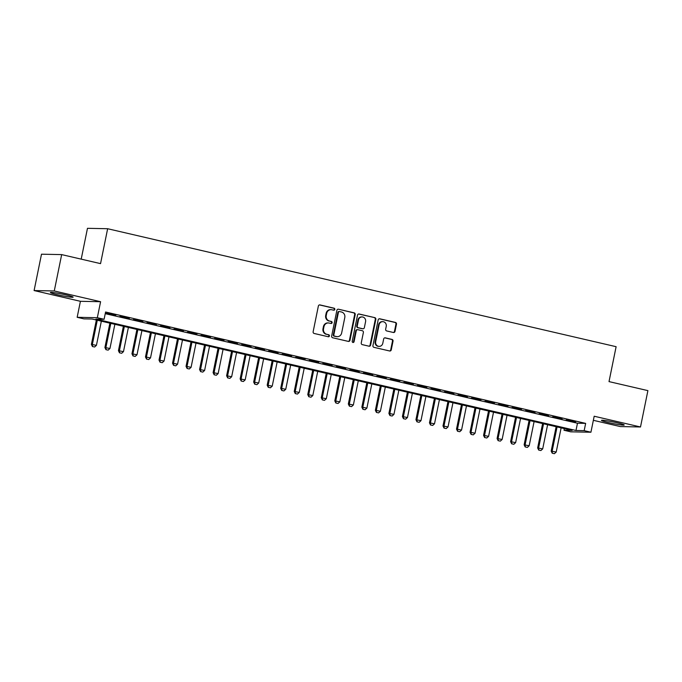 <?xml version="1.0" encoding="UTF-8"?>
<svg xmlns="http://www.w3.org/2000/svg" width="682" height="682" viewBox="0 0 682 682"><rect width="100%" height="100%" fill="white"/><g stroke="black" fill="none" stroke-linecap="round" stroke-linejoin="round"><path stroke-width="1.02" d="M334.811 309.406A1.023 0.955 91.2 0 0 334.086 308.196L319.986 304.922A1.458 1.355 91.2 0 0 318.366 306.039L313.14 331.733A1.458 1.355 91.2 0 0 314.172 333.472L328.281 336.746A1.023 0.955 91.2 0 0 329.415 335.962A1.023 0.955 91.2 0 0 328.681 334.743L326.857 334.325A4.672 4.348 91.2 0 1 323.541 328.767L323.976 326.627A4.672 4.348 91.2 0 1 329.15 323.046L330.983 323.464A1.023 0.955 91.2 0 0 332.108 322.688A1.023 0.955 91.2 0 0 331.384 321.469L329.559 321.043A4.672 4.348 91.2 0 1 326.243 315.493L326.678 313.353A4.672 4.348 91.2 0 1 331.853 309.773L333.677 310.191A1.023 0.955 91.2 0 0 334.811 309.406M333.583 310.174A1.023 0.955 91.2 0 0 333.541 308.187L319.449 304.914M328.178 336.72A1.023 0.955 91.2 0 0 328.136 334.734L326.857 334.325M330.881 323.447A1.023 0.955 91.2 0 0 330.838 321.461L329.559 321.043M617.091 422.78A11.603 0.818 -168.5 0 0 601.464 420.385A11.603 0.818 -168.5 0 0 608.583 422.61A11.603 0.818 -168.5 0 0 624.209 425.014A11.603 0.818 -168.5 0 0 617.091 422.78M66.018 294.922A11.603 0.818 -168.5 0 0 50.391 292.527A11.603 0.818 -168.5 0 0 57.51 294.752A11.603 0.818 -168.5 0 0 73.136 297.156A11.603 0.818 -168.5 0 0 66.018 294.922M393.395 332.492A1.458 1.355 91.2 0 0 395.014 331.375L396.481 324.163A1.458 1.355 91.2 0 0 395.449 322.433L379.78 318.792A1.458 1.355 91.2 0 0 378.169 319.918L372.935 345.612A1.458 1.355 91.2 0 0 373.975 347.343L389.635 350.983A1.458 1.355 91.2 0 0 391.255 349.857L393.028 341.153A1.458 1.355 91.2 0 0 391.988 339.414L385.287 337.863A1.458 1.355 91.2 0 0 383.668 338.98L382.79 343.302A3.904 3.632 91.2 0 1 379.158 346.379A3.904 3.632 91.2 0 1 375.688 341.648L379.132 324.734A3.904 3.632 91.2 0 1 382.755 321.657A3.904 3.632 91.2 0 1 386.234 326.388L385.654 329.201A1.458 1.355 91.2 0 0 386.694 330.94L393.395 332.492A1.458 1.355 91.2 0 0 394.469 331.367L395.935 324.155A1.458 1.355 91.2 0 0 394.904 322.416L379.252 318.784M584.167 430.657L590.927 432.226L570.757 431.825L563.997 430.257L572.172 430.419L92.104 319.031L83.92 318.869L77.16 317.3L97.33 317.71L104.099 319.278L95.915 319.116L575.992 430.495L584.167 430.657L585.65 423.386L105.574 312.006L104.099 319.278M61.67 254.608L54.27 290.967L34.1 290.558L41.5 254.198L61.67 254.608L100.544 263.627L107.645 228.726L616.119 346.695L609.017 381.605L647.9 390.624L640.5 426.975L594.184 416.233L590.927 432.226M34.1 290.558L80.416 301.308L100.586 301.708L54.27 290.967M100.586 301.708L97.33 317.71M355.203 314.59A1.458 1.355 91.2 0 0 354.163 312.85L338.502 309.219A1.458 1.355 91.2 0 0 336.882 310.336L331.657 336.03A1.458 1.355 91.2 0 0 332.688 337.769L348.357 341.401A1.458 1.355 91.2 0 0 349.977 340.284L355.203 314.59L354.657 314.572A1.458 1.355 91.2 0 0 353.617 312.842L338.502 309.219M359.141 314.01L374.802 317.642A1.458 1.355 91.2 0 1 375.842 319.381L370.616 345.075A1.458 1.355 91.2 0 1 368.996 346.192L362.295 344.632A1.458 1.355 91.2 0 1 361.255 342.901L363.378 332.484A1.458 1.355 91.2 0 0 362.338 330.744L357.897 329.713A1.458 1.355 91.2 0 0 356.277 330.83L354.069 341.682A1.023 0.955 91.2 0 1 353.114 342.483A1.023 0.955 91.2 0 1 352.21 341.247L357.521 315.127A1.458 1.355 91.2 0 1 359.141 314.01L358.621 313.993M593.357 420.317L620.33 426.574L640.5 426.975M115.821 315.22L106.341 313.311L115.821 315.22M129.341 318.358L119.87 316.448L129.341 318.358M142.87 321.495L133.391 319.585L142.87 321.495M156.391 324.632L146.911 322.722L156.391 324.632M169.912 327.769L160.44 325.86L169.912 327.769M183.441 330.906L173.961 328.997L183.441 330.906M196.962 334.044L187.482 332.134L196.962 334.044M210.482 337.181L201.011 335.271L210.482 337.181M224.011 340.318L214.532 338.408L224.011 340.318M237.532 343.455L228.052 341.546L237.532 343.455M251.053 346.592L241.573 344.683L251.053 346.592M264.573 349.73L255.102 347.82L264.573 349.73M278.103 352.875L268.623 350.957L278.103 352.875M291.623 356.013L282.143 354.103L291.623 356.013M305.144 359.15L295.673 357.24L305.144 359.15M318.673 362.287L309.193 360.377L318.673 362.287M332.194 365.424L322.714 363.515L332.194 365.424M345.714 368.561L336.243 366.652L345.714 368.561M359.243 371.699L349.764 369.789L359.243 371.699M372.764 374.836L363.284 372.926L372.764 374.836M386.285 377.973L376.805 376.063L386.285 377.973M399.805 381.11L390.334 379.201L399.805 381.11M413.335 384.247L403.855 382.338L413.335 384.247M426.855 387.385L417.375 385.475L426.855 387.385M440.376 390.522L430.905 388.612L440.376 390.522M453.905 393.659L444.425 391.749L453.905 393.659M467.426 396.796L457.946 394.887L467.426 396.796M480.946 399.933L471.475 398.024L480.946 399.933M494.476 403.071L484.996 401.161L494.476 403.071M507.996 406.208L498.516 404.298L507.996 406.208M521.517 409.345L512.046 407.435L521.517 409.345M535.038 412.482L525.566 410.573L535.038 412.482M548.567 415.619L539.087 413.71L548.567 415.619M562.087 418.757L552.608 416.847L562.087 418.757M105.241 313.66L577.475 423.224L585.65 423.386M566.137 419.984L575.608 421.894L566.137 419.984M107.645 228.726L87.475 228.317L81.209 259.143M564.338 428.603L563.997 430.257M80.416 301.308L77.16 317.3M577.475 423.224L575.992 430.495M331.017 309.662L330.472 309.654A4.672 4.348 91.2 0 0 326.132 313.336L326.678 313.353M329.014 321.034A4.672 4.348 91.2 0 1 325.698 315.485L326.132 313.336M328.323 322.944L327.778 322.927A4.672 4.348 91.2 0 0 323.43 326.618L323.976 326.627M326.311 334.308A4.672 4.348 91.2 0 1 322.995 328.758L323.43 326.618M348.34 341.401A1.458 1.355 91.2 0 0 349.431 340.275L354.657 314.572M339.551 311.555A1.023 0.955 91.2 0 0 338.425 312.339L333.83 334.896A1.023 0.955 91.2 0 0 334.555 336.107L336.482 336.558A4.672 4.348 91.2 0 0 341.656 332.969L344.794 317.556A4.672 4.348 91.2 0 0 341.477 311.998L339.551 311.555M339.005 311.546A1.023 0.955 91.2 0 0 337.88 312.33L338.425 312.339M337.317 336.661L336.772 336.652A4.672 4.348 91.2 0 1 335.936 336.541L334.01 336.098A1.023 0.955 91.2 0 1 333.285 334.879L337.88 312.33M358.604 314.001L374.802 317.642M368.988 346.192A1.458 1.355 91.2 0 0 370.07 345.058L375.296 319.364A1.458 1.355 91.2 0 0 374.256 317.633M357.351 329.704A1.458 1.355 91.2 0 0 355.731 330.821L353.523 341.673L354.069 341.682M352.85 342.441A1.023 0.955 91.2 0 0 353.523 341.673M365.578 321.665A3.904 3.632 91.2 0 0 362.108 316.934A3.904 3.632 91.2 0 0 358.476 320.02L357.266 325.979A1.458 1.355 91.2 0 0 358.297 327.718L362.747 328.75A1.458 1.355 91.2 0 0 364.367 327.624L365.578 321.665M362.108 316.934L361.562 316.925A3.904 3.632 91.2 0 0 357.931 320.011L358.476 320.02M363.003 328.775L362.457 328.767A1.458 1.355 91.2 0 1 362.202 328.733L357.752 327.701A1.458 1.355 91.2 0 1 356.72 325.97L357.931 320.011M382.755 321.657L382.218 321.64A3.904 3.632 91.2 0 0 378.587 324.726L379.132 324.734M379.158 346.379L378.612 346.371A3.904 3.632 91.2 0 1 375.143 341.639L378.587 324.726M389.627 350.974A1.458 1.355 91.2 0 0 390.709 349.849L392.482 341.145A1.458 1.355 91.2 0 0 391.442 339.406L384.75 337.854M96.35 320.02L91.388 344.393L96.426 345.356L101.345 321.179M92.428 346.533L94.619 347.002L92.428 346.533L91.388 344.393M97.287 320.242L92.368 344.419L92.59 346.533M96.426 345.356L94.619 347.002M109.87 323.157L104.909 347.53L109.947 348.493L114.866 324.317M105.949 349.67L108.14 350.139L105.949 349.67L104.909 347.53M110.808 323.379L105.889 347.556L106.111 349.67M109.947 348.493L108.14 350.139M123.391 326.294L118.438 350.667L123.476 351.631L128.395 327.454M119.469 352.807L121.669 353.276L119.469 352.807L118.438 350.667M124.337 326.516L119.418 350.693L119.64 352.807M123.476 351.631L121.669 353.276M136.92 329.432L131.958 353.805L136.997 354.768L141.916 330.591M132.999 355.944L135.189 356.413L132.999 355.944L131.958 353.805M137.858 329.653L132.939 353.83L133.16 355.944M136.997 354.768L135.189 356.413M150.441 332.569L145.479 356.95L150.517 357.905L155.436 333.728M146.519 359.082L148.71 359.55L146.519 359.082L145.479 356.95M151.378 332.79L146.46 356.967L146.681 359.082M150.517 357.905L148.71 359.55M163.961 335.706L159.008 360.087L164.047 361.042L168.965 336.865M160.04 362.219L162.231 362.696L160.04 362.219L159.008 360.087M164.908 335.928L159.989 360.105L160.21 362.219M164.047 361.042L162.231 362.696M177.49 338.843L172.529 363.225L177.567 364.179L182.486 340.003M173.569 365.356L175.76 365.833L173.569 365.356L172.529 363.225M178.428 339.065L173.509 363.242L173.731 365.356M177.567 364.179L175.76 365.833M191.011 341.98L186.05 366.362L191.088 367.317L196.007 343.14M187.09 368.493L189.281 368.971L187.09 368.493L186.05 366.362M191.949 342.202L187.03 366.379L187.252 368.493M191.088 367.317L189.281 368.971M204.532 345.118L199.57 369.499L204.609 370.454L209.527 346.277M200.61 371.63L202.801 372.108L200.61 371.63L199.57 369.499M205.478 345.339L200.559 369.516L200.772 371.63M204.609 370.454L202.801 372.108M218.052 348.255L213.099 372.636L218.138 373.591L223.057 349.414M214.139 374.768L216.33 375.245L214.139 374.768L213.099 372.636M218.999 348.476L214.08 372.653L214.301 374.768M218.138 373.591L216.33 375.245M231.582 351.392L226.62 375.773L231.658 376.737L236.577 352.551M227.66 377.905L229.851 378.382L227.66 377.905L226.62 375.773M232.519 351.614L227.6 375.791L227.822 377.913M231.658 376.737L229.851 378.382M245.102 354.538L240.141 378.911L245.179 379.874L250.098 355.697M241.181 381.042L243.372 381.519L241.181 381.042L240.141 378.911M246.04 354.751L241.121 378.928L241.343 381.05M245.179 379.874L243.372 381.519M258.623 357.675L253.67 382.048L258.708 383.011L263.627 358.834M254.701 384.179L256.901 384.657L254.701 384.179L253.67 382.048M259.569 357.888L254.65 382.065L254.872 384.188M258.708 383.011L256.901 384.657M272.152 360.812L267.191 385.185L272.229 386.148L277.148 361.972M268.231 387.316L270.422 387.794L268.231 387.316L267.191 385.185M273.09 361.025L268.171 385.202L268.393 387.325M272.229 386.148L270.422 387.794M285.673 363.949L280.711 388.322L285.749 389.286L290.668 365.109M281.751 390.454L283.942 390.931L281.751 390.454L280.711 388.322M286.611 364.162L281.692 388.339L281.913 390.462M285.749 389.286L283.942 390.931M299.193 367.087L294.24 391.459L299.279 392.423L304.198 368.246M295.272 393.591L297.463 394.068L295.272 393.591L294.24 391.459M300.14 367.3L295.221 391.477L295.442 393.599M299.279 392.423L297.463 394.068M312.723 370.224L307.761 394.597L312.799 395.56L317.718 371.383M308.801 396.728L310.992 397.205L308.801 396.728L307.761 394.597M313.66 370.437L308.741 394.614L308.963 396.736M312.799 395.56L310.992 397.205M326.243 373.361L321.282 397.734L326.32 398.697L331.239 374.52M322.322 399.865L324.513 400.343L322.322 399.865L321.282 397.734M327.181 373.574L322.262 397.751L322.484 399.874M326.32 398.697L324.513 400.343M339.764 376.498L334.802 400.871L339.841 401.834L344.76 377.658M335.842 403.002L338.033 403.48L335.842 403.002L334.802 400.871M340.71 376.711L335.791 400.888L336.004 403.011M339.841 401.834L338.033 403.48M353.285 379.635L348.332 404.008L353.37 404.972L358.289 380.795M349.372 406.148L351.562 406.617L349.372 406.148L348.332 404.008M354.231 379.848L349.312 404.034L349.534 406.148M353.37 404.972L351.562 406.617M366.814 382.773L361.852 407.145L366.89 408.109L371.809 383.932M362.892 409.285L365.083 409.754L362.892 409.285L361.852 407.145M367.751 382.994L362.833 407.171L363.054 409.285M366.89 408.109L365.083 409.754M380.334 385.91L375.373 410.283L380.411 411.246L385.33 387.069M376.413 412.422L378.604 412.891L376.413 412.422L375.373 410.283M381.272 386.131L376.353 410.308L376.575 412.422M380.411 411.246L378.604 412.891M393.855 389.047L388.902 413.42L393.94 414.383L398.859 390.206M389.933 415.56L392.133 416.029L389.933 415.56L388.902 413.42M394.801 389.269L389.882 413.445L390.104 415.56M393.94 414.383L392.133 416.029M407.384 392.184L402.423 416.557L407.461 417.52L412.38 393.344M403.463 418.697L405.654 419.166L403.463 418.697L402.423 416.557M408.322 392.406L403.403 416.583L403.625 418.697M407.461 417.52L405.654 419.166M420.905 395.321L415.943 419.694L420.982 420.658L425.9 396.481M416.983 421.834L419.174 422.303L416.983 421.834L415.943 419.694M421.843 395.543L416.924 419.72L417.145 421.834M420.982 420.658L419.174 422.303M434.425 398.459L429.472 422.831L434.511 423.795L439.43 399.618M430.504 424.971L432.695 425.44L430.504 424.971L429.472 422.831M435.372 398.68L430.453 422.857L430.674 424.971M434.511 423.795L432.695 425.44M447.955 401.596L442.993 425.969L448.031 426.932L452.95 402.755M444.033 428.108L446.224 428.577L444.033 428.108L442.993 425.969M448.892 401.817L443.973 425.994L444.195 428.108M448.031 426.932L446.224 428.577M461.475 404.733L456.514 429.114L461.552 430.069L466.471 405.892M457.554 431.246L459.745 431.715L457.554 431.246L456.514 429.114M462.413 404.955L457.494 429.131L457.716 431.246M461.552 430.069L459.745 431.715M474.996 407.87L470.034 432.252L475.073 433.206L479.992 409.03M471.074 434.383L473.265 434.86L471.074 434.383L470.034 432.252M475.942 408.092L471.023 432.269L471.236 434.383M475.073 433.206L473.265 434.86M488.517 411.007L483.564 435.389L488.602 436.344L493.521 412.167M484.604 437.52L486.795 437.997L484.604 437.52L483.564 435.389M489.463 411.229L484.544 435.406L484.766 437.52M488.602 436.344L486.795 437.997M502.046 414.145L497.084 438.526L502.123 439.481L507.041 415.304M498.124 440.657L500.315 441.135L498.124 440.657L497.084 438.526M502.984 414.366L498.065 438.543L498.286 440.657M502.123 439.481L500.315 441.135M515.566 417.282L510.605 441.663L515.643 442.618L520.562 418.441M511.645 443.794L513.836 444.272L511.645 443.794L510.605 441.663M516.504 417.503L511.585 441.68L511.807 443.794M515.643 442.618L513.836 444.272M529.087 420.419L524.134 444.8L529.172 445.755L534.091 421.578M525.166 446.932L527.365 447.409L525.166 446.932L524.134 444.8M530.033 420.641L525.114 444.817L525.336 446.932M529.172 445.755L527.365 447.409M542.616 423.556L537.655 447.938L542.693 448.901L547.612 424.724M538.695 450.069L540.886 450.546L538.695 450.069L537.655 447.938M543.554 423.778L538.635 447.955L538.857 450.077M542.693 448.901L540.886 450.546M556.137 426.702L551.175 451.075L556.214 452.038L561.133 427.861M552.215 453.206L554.406 453.683L552.215 453.206L551.175 451.075M557.075 426.915L552.156 451.092L552.377 453.215M556.214 452.038L554.406 453.683M333.541 308.187L334.086 308.196M328.136 334.734L328.681 334.743M330.838 321.461L331.384 321.469M325.698 315.485L326.243 315.493M322.995 328.758L323.541 328.767M319.457 304.914L319.986 304.922M349.431 340.275L349.977 340.284M353.617 312.842L354.163 312.85M333.285 334.879L333.83 334.896M334.01 336.098L334.555 336.107M335.936 336.541L336.482 336.558M375.296 319.364L375.842 319.381M370.07 345.058L370.616 345.075M355.731 330.821L356.277 330.83M356.72 325.97L357.266 325.979M357.752 327.701L358.297 327.718M362.202 328.733L362.747 328.75M375.143 341.639L375.688 341.648M384.767 337.854L385.287 337.863M391.442 339.406L391.988 339.414M392.482 341.145L393.028 341.153M390.709 349.849L391.255 349.857M379.26 318.784L379.78 318.792M394.904 322.416L395.449 322.433M395.935 324.155L396.481 324.163M394.469 331.367L395.014 331.375M338.826 311.521L339.372 311.529M357.087 329.67L357.632 329.679"/></g></svg>
